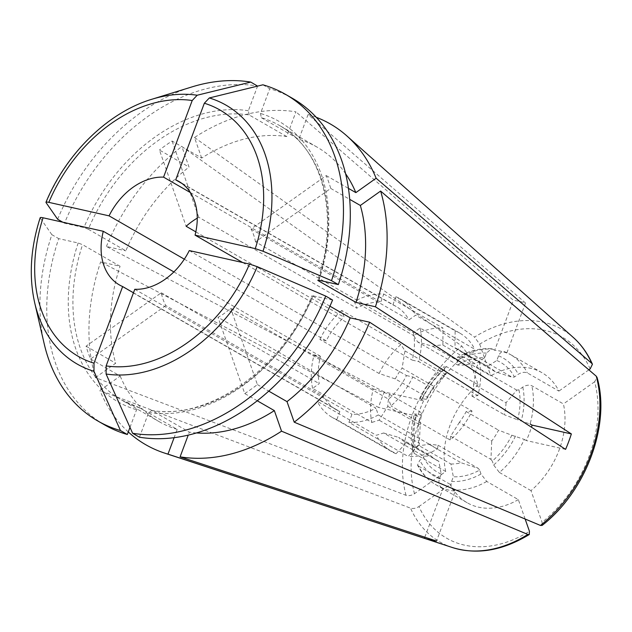 <?xml version="1.0" encoding="UTF-8"?>
<svg xmlns="http://www.w3.org/2000/svg" width="632" height="632" viewBox="0 0 632 632"><rect width="100%" height="100%" fill="white"/><g stroke="black" fill="none" stroke-linecap="round" stroke-linejoin="round"><path stroke-width="0.47" stroke-dasharray="3.16 2.37" d="M189.284 250.564L406.471 375.55A59.677 43.576 119.9 0 1 388.625 399.203L230.672 308.305A59.677 43.576 -60.1 0 1 218.016 317.296L375.969 408.193A59.677 43.576 119.9 0 1 351.969 414.26L348.935 422.358L408.169 456.446A8208.882 5469.525 102.6 0 0 418.542 445.37L450.924 464.007A7777.574 5182.147 102.6 0 0 453.349 476.773L451.603 481.442C450.49 485.305 451.035 488.133 453.231 489.926L455.206 491.064L436.514 541.047M134.782 289.282L351.969 414.26M406.471 375.55L412.83 376.972A68.343 49.904 119.9 0 1 390.979 405.934L388.625 399.203M412.83 376.972L472.065 411.061A68.343 49.904 119.9 0 1 450.213 440.014L390.979 405.934M472.065 411.061A8208.874 1242.646 20.5 0 1 466.171 411.543A53.341 38.947 119.9 0 1 459.346 422.389L491.728 441.025A53.341 38.947 119.9 0 0 498.553 430.179A7798.311 1180.497 20.5 0 1 511.833 435.235A63.342 46.255 119.9 0 1 492.288 461.131L490.938 459.377L491.728 441.025M459.346 422.389L450.671 436.206A10393.122 3784.14 -125.4 0 1 450.213 440.014M511.833 435.235L524.331 439.422A75.011 54.771 119.9 0 1 499.414 472.459L493.647 465.018L492.288 461.131M195.817 231.857L344.092 317.185L341.73 310.454L400.965 344.535A10393.122 3784.14 -125.4 0 1 404.993 350.934L402.094 368.069L434.476 386.705A53.341 38.947 119.9 0 0 427.651 397.552A7777.574 1177.353 20.5 0 0 426.221 399.313A63.342 46.255 119.9 0 1 445.757 373.417L444.399 369.538L444.47 366.457L446.54 366.639L478.124 384.817L467.032 353.146L461.85 346.091L181.834 146.498L189.039 167.061L159.422 150.021L186.14 226.288M184.331 259.175L326.246 340.838A59.677 43.576 119.9 0 1 344.092 317.185M190.422 192.594L380.748 302.12A59.677 43.576 119.9 0 0 356.748 308.195L354.386 301.464A68.343 49.904 119.9 0 1 383.774 294.022L380.748 302.12M197.263 218.159A59.677 43.576 -60.1 0 1 198.796 217.297L356.748 308.195M542.019 525.413L542.098 522.308A115.98 84.688 -60.1 0 0 594.649 381.752L597.019 377.43M255.525 241.843A59.677 43.576 -60.1 0 0 251.023 229.005L326.231 175.585A158.363 115.632 -60.1 0 1 330.726 188.423L255.525 241.843L413.47 332.74L420.114 328.024L479.34 362.112A68.343 49.904 119.9 0 1 477.832 395.624A8208.874 1242.646 20.5 0 1 471.938 396.106A53.341 38.947 119.9 0 0 473.652 384.114L506.034 402.75L516.818 390.142L518.951 389.826L522.783 387.108C526.093 385.101 529.103 384.651 531.828 385.757L563.42 403.935A75.011 54.771 119.9 0 1 530.999 490.637L542.098 522.308M524.331 439.422L526.306 440.559A75.011 54.771 -60.1 0 0 531.465 427.216M499.414 472.459L530.999 490.637M201.695 158.071L194.49 137.507A185.034 135.106 119.9 0 1 295.942 111.84L286.699 136.559A158.363 115.632 119.9 0 0 201.695 158.071L172.078 141.031A158.363 115.632 -60.1 0 0 159.422 150.021M383.774 294.022L443.008 328.111A68.343 49.904 119.9 0 0 413.62 335.545A10393.122 3784.14 -125.4 0 1 417.657 341.944L432.699 346.328A53.341 38.947 119.9 0 1 442.89 345.088A8208.882 5469.525 102.6 0 0 443.008 328.111M354.386 301.464L413.62 335.545M432.699 346.328L465.089 364.964A53.341 38.947 119.9 0 1 475.28 363.724A7798.311 5195.972 102.6 0 1 484.697 357.775A63.342 46.255 119.9 0 0 458.413 364.427L457.054 360.54L457.26 357.364L459.195 357.649L490.788 375.827A75.011 54.771 119.9 0 1 541.98 372.706A75.011 54.771 119.9 0 1 558.917 391.097L527.333 372.92C524.607 371.813 521.597 372.264 518.287 374.27L514.456 376.988L512.323 377.304L472.065 354.141L462.782 353.075L495.164 371.703L512.323 377.304M465.089 364.964L457.916 365.114L458.413 364.427M459.195 357.649A75.011 54.771 119.9 0 1 492.715 349.164L491.443 348.801L486.442 353.106L484.697 357.775M194.49 137.507L474.506 337.101A122.584 89.507 119.9 0 1 573.264 337.433M181.977 183.478L392.875 304.837L395.901 296.748L455.135 330.828A8208.882 5469.525 102.6 0 1 455.024 347.805L487.406 366.442A7798.311 5195.972 102.6 0 1 496.823 360.493L498.569 355.824C500.228 352.277 502.322 350.958 504.842 351.882A75.011 54.771 119.9 0 1 510.387 354.528L504.423 351.684L506.817 353.019L525.508 303.036A128.81 94.05 -60.1 0 0 513.382 300.318L295.942 111.84M525.508 303.036L308.076 114.558A185.034 135.106 119.9 0 1 316.269 117.299M590.154 368.914A115.98 84.688 -60.1 0 0 479.688 344.156L474.506 337.101M196.457 432.936A158.363 115.632 119.9 0 1 189.339 432.122L188.225 435.116M348.935 422.358A68.343 49.904 119.9 0 0 378.323 414.924L375.969 408.193M378.323 414.924L437.557 449.012A68.343 49.904 119.9 0 1 408.169 456.446M437.557 449.012A10393.122 3784.14 -125.4 0 0 438.016 445.197L428.733 444.13A53.341 38.947 119.9 0 1 418.542 445.37M525.137 519.014L518.343 499.628L486.751 481.45L480.992 474.008L479.633 470.121A63.342 46.255 119.9 0 1 453.349 476.773M414.118 453.334A75.011 54.771 119.9 0 1 415.848 415.106L414.537 413.905L420.446 414.75A63.342 46.255 119.9 0 0 419.095 444.723L415.271 447.44L412.886 451.675L414.118 453.334L445.71 471.519L414.481 493.703C411.566 495.528 408.754 496.065 406.052 495.314L95.424 377.62A185.034 135.106 119.9 0 1 100.638 261.909L120.064 266.262L82.555 244.671L78.155 242.996L58.721 238.635A188.368 137.539 119.9 0 0 104.58 424.878M129.979 427.39L136.567 409.765L139.696 407.814L177.213 429.397L174.124 437.668M95.424 377.62L115.695 363.218A158.363 115.632 119.9 0 1 120.064 266.262M40.195 217.716L40.274 218.032A149.318 109.028 -60.1 0 0 34.728 302.933M139.372 407.679L139.696 407.814A158.363 115.632 -60.1 0 1 121.526 400.009A158.363 115.632 -60.1 0 1 82.555 244.671M312.603 388.364A68.343 49.904 119.9 0 1 314.112 354.844L320.471 356.274A59.677 43.576 119.9 0 0 319.239 383.648L312.603 388.364L371.837 422.445A68.343 49.904 119.9 0 1 373.346 388.933L314.112 354.844M373.346 388.933A8208.874 1242.646 20.5 0 0 389.494 394.352A53.341 38.947 119.9 0 0 387.779 406.344L379.113 420.169A10393.122 6009.111 -19.3 0 1 371.837 422.445M479.633 470.121L478.274 468.367L461.115 462.766A53.341 38.947 119.9 0 1 450.924 464.007M438.016 445.197L478.274 468.367M257.248 400.767L244.734 393.562L218.016 317.296M244.734 393.562A158.363 115.632 -60.1 0 0 257.39 384.572L230.672 308.305M198.796 217.297L172.078 141.031M479.688 344.156L490.788 375.827M457.916 365.114L417.657 341.944M445.757 373.417L445.26 374.105L404.993 350.934M466.171 411.543L498.553 430.179M332.574 300.026L311.995 295.634L329.943 306.188M565.593 449.368L526.306 440.559M426.221 399.313L420.312 398.444L423.59 400.807L384.303 391.998A128.81 94.05 -60.1 0 0 378.536 407.435L100.638 261.909M423.59 400.807A75.011 54.771 -60.1 0 0 417.823 416.243L378.536 407.435M326.246 340.838L319.887 339.408L379.113 373.496A8208.874 1242.646 20.5 0 0 395.269 378.916L427.651 397.552M62.75 222.203L64.496 223.207A188.368 137.539 119.9 0 1 257.611 86.023M286.699 136.559L249.19 114.977A158.363 115.632 -60.1 0 0 88.322 229.242L83.922 227.56L64.496 223.207M88.322 229.242L125.839 250.825A158.363 115.632 119.9 0 1 189.039 167.061M384.303 391.998L106.405 246.472L125.839 250.825M44.208 343.84A188.368 137.539 119.9 0 1 51.879 234.701L58.721 238.635M51.879 234.701A306686.769 46425.717 20.5 0 1 40.274 218.032M173.887 271.918L320.471 356.274M389.494 394.352L421.876 412.988A7777.574 1177.353 20.5 0 0 420.446 414.75M415.848 415.106L417.823 416.243M251.023 229.005L408.975 319.903L415.619 315.186L474.845 349.275A10393.122 6009.111 -19.3 0 1 472.065 354.141M588.842 369.846L558.917 391.097M326.231 175.585L348.453 188.375M165.789 305.588L90.581 359.008A158.363 115.632 -60.1 0 1 86.078 346.17L161.286 292.75A59.677 43.576 -60.1 0 0 165.789 305.588L323.734 396.485L317.098 401.194L376.332 435.282A10393.122 6009.111 -19.3 0 0 383.608 432.999L423.867 456.17L431.04 456.028A53.341 38.947 119.9 0 0 436.499 460.096L404.109 441.46A53.341 38.947 119.9 0 1 398.658 437.391L431.04 456.028M419.095 444.723L419.372 443.332L379.113 420.169M161.286 292.75L319.239 383.648M86.078 346.17L115.695 363.218M90.581 359.008L120.191 376.056L99.919 390.458L410.547 508.152C413.249 508.902 416.061 508.365 418.977 506.54A115.98 84.688 -60.1 0 0 529.442 531.299M133.47 292.79L339.834 411.543L336.809 419.64L396.043 453.729A8208.882 5469.525 102.6 0 0 406.416 442.653L438.798 461.289A7777.574 5182.147 102.6 0 0 441.223 474.055L439.477 478.724C438.363 482.587 438.9 485.416 441.104 487.209A75.011 54.771 119.9 0 1 435.559 484.562A75.011 54.771 119.9 0 1 418.621 466.171L417.547 465.034L419.767 460.278L423.598 457.56L423.867 456.17M418.621 466.171L450.205 484.349L418.977 506.54M424.807 537.208L443.079 488.346A75.011 54.771 -60.1 0 0 455.206 491.064M441.104 487.209L443.079 488.346M506.817 353.019A75.011 54.771 -60.1 0 0 494.69 350.302L513.382 300.318M262.904 84.806L269.738 88.741A188.368 137.539 119.9 0 1 292.49 98.355M318.67 280.189A158.363 115.632 -60.1 0 0 279.494 125.499A158.363 115.632 -60.1 0 0 261.316 117.694L260.495 113.468L269.738 88.741M261.316 117.694L298.833 139.277A158.363 115.632 119.9 0 1 317.011 147.082A158.363 115.632 119.9 0 1 345.617 173.745M308.076 114.558L298.833 139.277M249.19 114.977L248.368 110.742L257.579 86.11M442.89 345.088L475.28 363.724M492.715 349.164L494.69 350.302M445.71 471.519A75.011 54.771 119.9 0 1 478.124 384.817M496.823 360.493A63.342 46.255 119.9 0 1 514.456 376.988M445.26 374.105L434.476 386.705M455.024 347.805A53.341 38.947 119.9 0 1 457.323 348.998A53.341 38.947 119.9 0 1 462.782 353.075M455.135 330.828A68.343 49.904 119.9 0 1 459.677 333.04A68.343 49.904 119.9 0 1 474.845 349.275M395.901 296.748A68.343 49.904 119.9 0 1 400.443 298.952A68.343 49.904 119.9 0 1 415.619 315.186M392.875 304.837A59.677 43.576 119.9 0 1 396.122 306.465A59.677 43.576 119.9 0 1 408.975 319.903M395.269 378.916A53.341 38.947 119.9 0 1 402.094 368.069M379.113 373.496A68.343 49.904 119.9 0 1 400.965 344.535M319.887 339.408A68.343 49.904 119.9 0 1 341.73 310.454M106.405 246.472A185.034 135.106 119.9 0 1 181.834 146.498M518.343 499.628A75.011 54.771 119.9 0 1 467.151 502.74A75.011 54.771 119.9 0 1 450.205 484.349M518.951 389.826A63.342 46.255 119.9 0 1 517.6 419.798L530.106 423.993A75.011 54.771 119.9 0 0 531.828 385.757M506.034 402.75A53.341 38.947 119.9 0 1 504.32 414.742A7798.311 1180.497 20.5 0 1 517.6 419.798M473.652 384.114L476.56 366.979A10393.122 6009.111 -19.3 0 0 479.34 362.112M420.114 328.024A68.343 49.904 119.9 0 1 418.597 361.543L477.832 395.624M413.47 332.74A59.677 43.576 119.9 0 1 412.238 360.114L418.597 361.543M242.672 262.533L412.238 360.114M128.28 431.948A185.034 135.106 119.9 0 1 99.919 390.458M441.223 474.055A63.342 46.255 119.9 0 1 423.598 457.56M438.798 461.289A53.341 38.947 119.9 0 1 436.499 460.096M406.416 442.653A53.341 38.947 119.9 0 1 404.109 441.46M396.043 453.729A68.343 49.904 119.9 0 1 391.5 451.517A68.343 49.904 119.9 0 1 376.332 435.282M383.608 432.999L398.658 437.391M336.809 419.64A68.343 49.904 119.9 0 1 332.266 417.428A68.343 49.904 119.9 0 1 317.098 401.194M339.834 411.543A59.677 43.576 119.9 0 1 336.595 409.915A59.677 43.576 119.9 0 1 323.734 396.485M177.213 429.397A158.363 115.632 119.9 0 1 159.035 421.599A158.363 115.632 119.9 0 1 120.191 376.056M387.779 406.344L420.162 424.981L419.372 443.332M420.162 424.981A53.341 38.947 119.9 0 1 421.876 412.988M139.459 437.21L148.702 412.483L151.83 410.531L189.339 432.122M151.301 410.358L151.83 410.531A158.363 115.632 -60.1 0 0 312.69 296.266M428.733 444.13L461.115 462.766M450.671 436.206L490.938 459.377M516.818 390.142L476.56 366.979M594.649 381.752L563.42 403.935M487.406 366.442A53.341 38.947 119.9 0 1 489.705 367.634A53.341 38.947 119.9 0 1 495.164 371.703M471.938 396.106L504.32 414.742M57.654 219.265A188.368 137.539 119.9 0 1 192.089 86.868M330.726 188.423L349.701 199.341M257.39 384.572L268.75 391.113M515.499 436.056A68.343 49.904 119.9 0 1 493.647 465.018M457.054 360.54A68.343 49.904 119.9 0 1 486.442 353.106M480.992 474.008A68.343 49.904 119.9 0 1 451.603 481.442M78.155 242.996A161.697 118.066 -60.1 0 0 136.567 409.765M415.271 447.44A68.343 49.904 119.9 0 1 416.78 413.928M421.615 399.669A75.011 54.771 119.9 0 1 446.54 366.639M541.98 372.706L510.387 354.528A75.011 54.771 119.9 0 1 527.333 372.92M498.569 355.824A68.343 49.904 119.9 0 1 518.287 374.27M318.915 280.237A161.697 118.066 -60.1 0 0 260.495 113.468M422.555 398.492A68.343 49.904 119.9 0 1 444.399 369.538M248.368 110.742A161.697 118.066 -60.1 0 0 83.922 227.56M151.949 99.232A149.318 109.028 -60.1 0 0 46.049 202.595M486.751 481.45A75.011 54.771 119.9 0 1 453.231 489.926M522.783 387.108A68.343 49.904 119.9 0 1 521.266 420.62M452.37 547.517A122.584 89.507 119.9 0 1 410.547 508.152M439.477 478.724A68.343 49.904 119.9 0 1 419.767 460.278M148.702 412.483A161.697 118.066 -60.1 0 0 313.148 295.673M467.032 353.146A115.98 84.688 -60.1 0 0 414.481 493.703M406.052 495.314A122.584 89.507 119.9 0 1 461.85 346.091M491.451 348.769C480.186 347.948 468.778 350.792 457.22 357.301M139.388 407.672L121.526 400.009L159.035 421.599M412.822 451.69C410.263 439.84 410.8 427.24 414.45 413.881M459.677 333.04L400.443 298.952M317.011 147.082L279.494 125.499C322.454 148.686 340.111 215.03 317.754 280.245M467.151 502.74L435.559 484.562C427.864 480.107 421.844 473.605 417.507 465.049M396.122 306.465L178.943 181.487M391.5 451.517L332.266 417.428M151.293 410.342C207.873 421.054 282.883 368.772 312.01 295.602M420.233 398.405C426.252 385.844 434.31 375.171 444.414 366.394M489.705 367.634L457.323 348.998M336.595 409.915L119.409 284.937"/><path stroke-width="0.95" d="M106.097 374.026A149.318 109.028 -60.1 0 0 257.24 266.665L249.506 264.065L189.284 250.564A59.677 43.576 119.9 0 1 134.782 289.282L106.129 365.912L106.097 374.026A310791.854 207078.742 102.6 0 0 132.617 433.276L139.459 437.21A188.368 137.539 119.9 0 0 332.574 300.026L325.733 296.092A188.368 137.539 119.9 0 1 132.617 433.276M197.263 218.159A59.677 43.576 -60.1 0 0 186.14 226.288L195.817 231.857M45.97 202.272L46.049 202.595C45.686 201.964 46.618 201.885 48.838 202.358L109.06 215.852L184.331 259.175M109.06 215.852A59.677 43.576 119.9 0 1 163.562 177.142L190.422 192.594M349.701 199.341L360.343 205.463L380.622 191.061L596.276 376.222A122.584 89.507 119.9 0 1 540.479 525.453L294.212 422.176L287.007 401.62A158.363 115.632 119.9 0 0 350.207 317.849L369.633 322.209A185.034 135.106 119.9 0 1 294.212 422.176M380.622 191.061A185.034 135.106 119.9 0 1 375.408 306.773L571.36 433.931L532.081 425.123L530.106 423.993M369.633 322.209L565.593 449.368A128.81 94.05 -60.1 0 0 571.36 433.931M540.479 525.453L542.019 525.413M597.019 377.43L596.276 376.222M531.465 427.216A75.011 54.771 -60.1 0 0 532.081 425.123M316.269 117.299A185.034 135.106 119.9 0 1 346.85 135.904A185.034 135.106 119.9 0 1 376.127 178.224L591.781 363.384L592.421 364.277L590.154 368.914L588.842 369.846M525.137 519.014L529.442 531.299L529.284 534.467L527.823 534.443L281.548 431.174A185.034 135.106 119.9 0 1 180.096 456.841L188.225 435.116M281.548 431.174L274.351 410.61A158.363 115.632 119.9 0 1 196.457 432.936M40.179 217.74C30.565 247.76 28.748 276.152 34.728 302.933A149.318 109.028 -60.1 0 0 93.971 371.308A310791.854 207078.742 102.6 0 0 120.483 430.55L127.324 434.492L129.979 427.39M127.324 434.492A188.368 137.539 119.9 0 1 104.58 424.878L97.739 420.944A188.368 137.539 119.9 0 1 44.208 343.84L34.728 302.933M93.971 371.308L94.002 363.195A142.097 103.759 119.9 0 1 43.071 217.787C40.851 217.313 39.919 217.392 40.274 218.032M257.248 400.767L274.351 410.61M257.24 266.665A310784.088 47045.961 20.5 0 1 325.733 296.092M329.943 306.188L350.207 317.849M62.75 222.203L57.654 219.265A306686.769 46425.717 20.5 0 1 46.049 202.595M43.071 217.787L103.293 231.288L173.887 271.918M348.453 188.375L355.848 192.626L376.127 178.224M424.807 537.208L424.388 538.33L167.97 454.124A185.034 135.106 119.9 0 1 164.367 453.018A185.034 135.106 119.9 0 1 128.28 431.948M94.002 363.195L122.655 286.565L133.47 292.79M174.124 437.668L167.97 454.124M424.388 538.33A128.81 94.05 -60.1 0 0 436.514 541.047L180.096 456.841M285.648 94.421A188.368 137.539 119.9 0 1 331.508 280.655L338.349 284.59A188.368 137.539 119.9 0 0 292.49 98.355L285.648 94.421A188.368 137.539 119.9 0 0 262.904 84.806A306686.769 204343.549 102.6 0 0 209.318 97.952L204.341 103.229L175.696 179.859L181.977 183.478M257.579 86.11L250.77 82.089A306686.769 204343.549 102.6 0 0 197.184 95.234A149.318 109.028 -60.1 0 0 151.949 99.232L192.089 86.868A188.368 137.539 119.9 0 1 250.77 82.089M48.838 202.358A142.097 103.759 119.9 0 1 192.215 100.512L197.184 95.234M192.215 100.512L163.562 177.142M338.349 284.59L318.915 280.237L317.762 280.213L318.41 280.798L355.974 302.42L375.408 306.773M345.617 173.745A158.363 115.632 119.9 0 1 355.848 192.626M175.696 179.859A59.677 43.576 119.9 0 1 178.943 181.487A59.677 43.576 119.9 0 1 195.059 235.136L242.672 262.533M195.059 235.136L255.281 248.629L263.007 251.236A310784.088 47045.961 20.5 0 1 331.508 280.655M120.483 430.55A188.368 137.539 119.9 0 1 97.739 420.944M122.655 286.565A59.677 43.576 119.9 0 1 119.409 284.937A59.677 43.576 119.9 0 1 103.293 231.288M360.343 205.463A158.363 115.632 119.9 0 1 355.974 302.42M268.75 391.113L287.007 401.62M346.85 135.904L573.264 337.433A122.584 89.507 119.9 0 1 591.781 363.384M318.465 280.829A158.363 115.632 -60.1 0 0 318.67 280.189M527.823 534.443A122.584 89.507 119.9 0 1 452.37 547.517L164.367 453.018M249.506 264.065A142.097 103.759 119.9 0 1 106.129 365.912M204.341 103.229A142.097 103.759 119.9 0 1 255.281 248.629M263.007 251.236A149.318 109.028 -60.1 0 0 209.318 97.952M542.114 525.405C586.03 491.404 610.86 424.649 597.066 377.478M573.264 337.433C581.329 344.637 587.721 353.565 592.421 364.222M45.978 202.24C66.305 153.197 108.364 112.204 151.949 99.232M529.245 534.546C502.511 550.733 476.884 555.054 452.37 547.517"/></g></svg>
